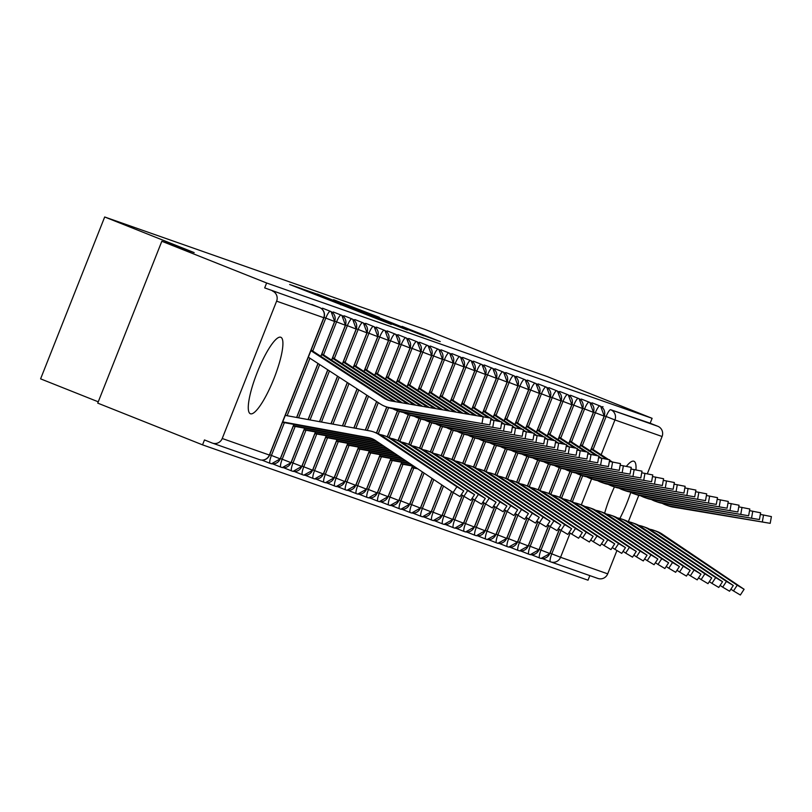 <?xml version="1.0" encoding="UTF-8"?>
<svg xmlns="http://www.w3.org/2000/svg" width="812" height="812" viewBox="0 0 812 812"><rect width="100%" height="100%" fill="white"/><g stroke="black" fill="none" stroke-linecap="round" stroke-linejoin="round"><path stroke-width="1.22" d="M301.282 288.524L289.651 284.505L391.282 324.394L301.282 288.524M604.646 513.154A41.148 8.902 -68.3 0 1 614.43 486.916M626.438 466.291A41.148 8.902 -68.3 0 1 633.867 461.226A41.148 8.902 -68.3 0 1 633.949 461.257A41.148 8.902 -68.3 0 1 635.948 469.843M250.441 413.765A41.148 8.902 -68.3 0 1 250.37 413.744A41.148 8.902 -68.3 0 1 257.252 372.383A41.148 8.902 -68.3 0 1 280.739 337.244A41.148 8.902 -68.3 0 1 280.82 337.274A41.148 8.902 -68.3 0 1 273.938 378.636A41.148 8.902 -68.3 0 1 250.441 413.765M379.295 317.319L333.58 299.719L421.885 334.909L440.246 341.578L402.082 326.394L424.625 335.772L408.923 329.682L343.212 303.414L379.295 317.319M222.224 438.5L269.371 455.055L323.755 317.715L276.608 301.161L222.224 438.5A7.917 7.724 -70.7 0 1 212.135 443.007L204.482 439.952L202.543 444.854L97.734 403.128L161.832 241.265L266.63 282.992L264.682 287.895L319.492 307.494L264.682 287.895M161.832 241.265L194.18 252.613L104.687 216.987L425.468 329.611L514.96 365.238L547.308 376.595L652.107 418.322L266.63 282.992M319.025 294.817L304.419 289.691L407.33 330.017L318.893 295.152M317.238 293.974L423.783 335.803L317.238 293.974M104.687 216.987L40.6 378.859L98.262 401.818M276.608 301.161A7.917 7.724 -70.7 0 0 272.345 290.94M652.107 418.322L650.158 423.235L657.822 426.28A7.917 7.724 109.3 0 1 662.084 436.501L647.337 473.741M638.79 495.34L628.346 521.71M616.897 550.617L607.701 573.84A7.917 7.724 109.3 0 1 597.612 578.337M589.827 575.617L588.02 580.194L202.543 444.854M630.762 492.437A41.148 8.902 -68.3 0 1 619.881 518.452M650.158 423.235L610.675 409.725L657.822 426.28M601.986 407.198A7.917 1.715 -68.3 0 1 603.011 406.68M311.828 304.449A7.917 1.715 -68.3 0 1 311.849 304.449A7.917 1.715 -68.3 0 1 311.859 304.459L319.502 307.504A7.917 1.715 -68.3 0 0 319.492 307.494A7.917 7.724 -70.7 0 1 323.755 317.715L323.765 317.685M550.434 561.772L542.812 558.737A7.917 1.715 -68.3 0 1 542.792 558.737A7.917 1.715 -68.3 0 1 542.578 558.544M591.207 403.412A7.917 1.715 -68.3 0 1 592.232 402.894L599.885 405.939A7.917 7.724 109.3 0 1 604.158 416.16L590.375 450.964M559.356 529.292L549.775 553.5A7.917 7.724 109.3 0 1 539.686 558.006L532.033 554.951A7.917 1.715 -68.3 0 1 532.012 554.951A7.917 1.715 -68.3 0 1 531.799 554.758M580.428 399.626A7.917 1.715 -68.3 0 1 581.453 399.108L589.106 402.153A7.917 7.724 109.3 0 1 593.369 412.374L579.595 447.179M528.48 545.603L530.195 546.293A7.917 1.715 111.7 0 0 528.886 554.21L521.243 551.165A7.917 1.715 -68.3 0 1 521.233 551.165A7.917 1.715 -68.3 0 1 521.02 550.972M569.638 395.84A7.917 1.715 -68.3 0 1 570.663 395.322L578.327 398.367A7.917 7.724 109.3 0 1 582.59 408.588L568.806 443.393M537.798 521.72L528.206 545.928A7.917 7.724 109.3 0 1 518.117 550.434L510.464 547.379A7.917 1.715 -68.3 0 1 510.454 547.379A7.917 1.715 -68.3 0 1 510.24 547.187M558.859 392.054A7.917 1.715 -68.3 0 1 559.884 391.536L567.537 394.581A7.917 7.724 109.3 0 1 571.81 404.802L558.027 439.607M507.307 546.628L499.684 543.593A7.917 1.715 -68.3 0 1 499.664 543.593A7.917 1.715 -68.3 0 1 499.451 543.401M548.08 388.268A7.917 1.715 -68.3 0 1 549.105 387.75L556.758 390.795A7.917 7.724 109.3 0 1 561.021 401.016L547.247 435.821M516.229 514.148L506.647 538.356A7.917 7.724 109.3 0 1 496.558 542.863L488.895 539.807A7.917 1.715 -68.3 0 1 488.885 539.807A7.917 1.715 -68.3 0 1 488.672 539.615M537.29 384.482A7.917 1.715 -68.3 0 1 538.315 383.964L545.979 387.009A7.917 7.724 109.3 0 1 550.242 397.23L536.458 432.035M485.749 539.067L478.116 536.021A7.917 1.715 -68.3 0 1 478.106 536.021A7.917 1.715 -68.3 0 1 477.892 535.829M526.511 380.696A7.917 1.715 -68.3 0 1 527.536 380.178L535.199 383.223A7.917 7.724 109.3 0 1 539.462 393.444L525.679 428.249M474.573 526.683L476.289 527.364A7.917 1.715 111.7 0 0 474.979 535.281L467.336 532.236A7.917 1.715 -68.3 0 1 467.316 532.236A7.917 1.715 -68.3 0 1 467.103 532.043M515.732 376.91A7.917 1.715 -68.3 0 1 516.757 376.392L524.41 379.437A7.917 7.724 109.3 0 1 528.673 389.658L514.899 424.463M464.18 531.495L456.547 528.45A7.917 1.715 -68.3 0 1 456.537 528.45A7.917 1.715 -68.3 0 1 456.324 528.257M504.942 373.124A7.917 1.715 -68.3 0 1 505.977 372.606L513.631 375.662A7.917 7.724 109.3 0 1 517.894 385.873L504.11 420.677M473.102 499.004L463.52 523.212A7.917 7.724 109.3 0 1 453.421 527.719L445.768 524.664A7.917 1.715 -68.3 0 1 445.758 524.664A7.917 1.715 -68.3 0 1 445.544 524.471M494.163 369.338A7.917 1.715 -68.3 0 1 495.188 368.821L502.851 371.876A7.917 7.724 109.3 0 1 507.114 382.087L493.331 416.891M442.611 523.923L434.988 520.878A7.917 1.715 -68.3 0 1 434.968 520.878A7.917 1.715 -68.3 0 1 434.755 520.685M483.384 365.552A7.917 1.715 -68.3 0 1 484.409 365.035L492.062 368.09A7.917 7.724 109.3 0 1 496.325 378.301L482.551 413.105M431.436 511.54L433.151 512.22A7.917 1.715 111.7 0 0 431.842 520.137L424.199 517.092A7.917 1.715 -68.3 0 1 424.189 517.092A7.917 1.715 -68.3 0 1 423.976 516.899M472.604 361.766A7.917 1.715 -68.3 0 1 473.629 361.249L481.283 364.304A7.917 7.724 109.3 0 1 485.546 374.515L471.762 409.319M420.657 507.754L422.372 508.434A7.917 1.715 111.7 0 0 421.063 516.351L413.42 513.306A7.917 1.715 -68.3 0 1 413.409 513.306A7.917 1.715 -68.3 0 1 413.196 513.113M461.815 357.98A7.917 1.715 -68.3 0 1 462.84 357.463L470.503 360.518A7.917 7.724 109.3 0 1 474.766 370.729L460.983 405.533M409.877 503.968L411.593 504.648A7.917 1.715 111.7 0 0 410.283 512.565L402.64 509.52A7.917 1.715 -68.3 0 1 402.62 509.52A7.917 1.715 -68.3 0 1 402.407 509.327M451.036 354.194A7.917 1.715 -68.3 0 1 452.061 353.677L459.714 356.732A7.917 7.724 109.3 0 1 463.977 366.943L450.203 401.747M422.413 471.934L409.603 504.293A7.917 7.724 109.3 0 1 399.514 508.789L391.851 505.744A7.917 1.715 -68.3 0 1 391.841 505.734A7.917 1.715 -68.3 0 1 391.628 505.541M440.256 350.408A7.917 1.715 -68.3 0 1 441.281 349.891L448.934 352.946A7.917 7.724 109.3 0 1 453.197 363.157L439.414 397.961M388.309 496.396L390.024 497.076A7.917 1.715 111.7 0 0 388.715 504.993L381.072 501.958A7.917 1.715 -68.3 0 1 381.061 501.948A7.917 1.715 -68.3 0 1 380.848 501.755M429.467 346.622A7.917 1.715 -68.3 0 1 430.492 346.105L438.155 349.16A7.917 7.724 109.3 0 1 442.418 359.371L428.634 394.175M401.686 462.241L388.034 496.721A7.917 7.724 109.3 0 1 377.945 501.217L370.292 498.172A7.917 1.715 -68.3 0 1 370.272 498.162A7.917 1.715 -68.3 0 1 370.059 497.969M418.687 342.837A7.917 1.715 -68.3 0 1 419.713 342.319L427.366 345.374A7.917 7.724 109.3 0 1 431.629 355.585L417.855 390.389M366.75 488.824L368.455 489.504A7.917 1.715 111.7 0 0 367.146 497.421L359.503 494.386A7.917 1.715 -68.3 0 1 359.493 494.376A7.917 1.715 -68.3 0 1 359.28 494.183M407.908 339.051A7.917 1.715 -68.3 0 1 408.933 338.533L416.586 341.588A7.917 7.724 109.3 0 1 420.849 351.799L407.066 386.603M380.117 454.669L366.476 489.149A7.917 7.724 109.3 0 1 356.377 493.645L348.724 490.6A7.917 1.715 -68.3 0 1 348.713 490.59A7.917 1.715 -68.3 0 1 348.5 490.397M397.119 335.265A7.917 1.715 -68.3 0 1 398.144 334.747L405.807 337.802A7.917 7.724 109.3 0 1 410.07 348.013L396.286 382.817M345.567 489.849L337.944 486.814A7.917 1.715 -68.3 0 1 337.924 486.804A7.917 1.715 -68.3 0 1 337.711 486.611M386.339 331.479A7.917 1.715 -68.3 0 1 387.365 330.961L395.018 334.016A7.917 7.724 109.3 0 1 399.291 344.227L385.507 379.031M358.559 447.097L344.907 481.577A7.917 7.724 109.3 0 1 334.818 486.073L327.155 483.028A7.917 1.715 -68.3 0 1 327.145 483.018A7.917 1.715 -68.3 0 1 326.931 482.825M375.56 327.693A7.917 1.715 -68.3 0 1 376.585 327.175L384.238 330.23A7.917 7.724 109.3 0 1 388.501 340.441L374.728 375.245M324.008 482.277L316.375 479.242A7.917 1.715 -68.3 0 1 316.365 479.232A7.917 1.715 -68.3 0 1 316.152 479.039M364.771 323.907A7.917 1.715 -68.3 0 1 365.796 323.389L373.459 326.444A7.917 7.724 109.3 0 1 377.722 336.655L363.938 371.46M313.219 478.491L305.596 475.456A7.917 1.715 -68.3 0 1 305.576 475.446A7.917 1.715 -68.3 0 1 305.363 475.253M353.991 320.121A7.917 1.715 -68.3 0 1 355.017 319.613L362.67 322.658A7.917 7.724 109.3 0 1 366.943 332.869L353.159 367.674M302.44 474.705L294.817 471.67A7.917 1.715 -68.3 0 1 294.797 471.66A7.917 1.715 -68.3 0 1 294.583 471.467M343.212 316.345A7.917 1.715 -68.3 0 1 344.237 315.827L351.89 318.872A7.917 7.724 109.3 0 1 356.153 329.083L342.38 363.888M291.264 462.322L292.98 463.002A7.917 1.715 111.7 0 0 291.67 470.93L284.027 467.885A7.917 1.715 -68.3 0 1 284.017 467.874A7.917 1.715 -68.3 0 1 283.804 467.682M332.423 312.559A7.917 1.715 -68.3 0 1 333.448 312.041L341.111 315.086A7.917 7.724 109.3 0 1 345.374 325.297L331.59 360.112M280.871 467.133L273.248 464.099A7.917 1.715 -68.3 0 1 273.228 464.088A7.917 1.715 -68.3 0 1 273.015 463.906M321.643 308.773A7.917 1.715 -68.3 0 1 322.668 308.255L330.322 311.3A7.917 7.724 109.3 0 1 334.595 321.511L320.811 356.326M269.696 454.75L271.421 455.43A7.917 1.715 111.7 0 0 270.112 463.358L262.469 460.313A7.917 1.715 -68.3 0 1 262.449 460.302A7.917 1.715 -68.3 0 1 262.235 460.11M293.863 424.382L280.211 458.861A7.917 7.724 109.3 0 1 270.122 463.358A7.917 1.715 111.7 0 1 270.112 463.358L262.449 460.302M317.989 363.461L296.603 417.469M304.642 428.168L290.99 462.647A7.917 7.724 109.3 0 1 280.901 467.144A7.917 1.715 111.7 0 0 280.901 467.144L273.228 464.088M327.754 369.805L308.052 419.571M315.432 431.954L301.78 466.433A7.917 7.724 109.3 0 1 291.691 470.93A7.917 1.715 111.7 0 1 291.67 470.93L284.017 467.874M337.518 376.149L319.502 421.672M326.211 435.739L312.559 470.219A7.917 7.724 109.3 0 1 302.47 474.715A7.917 1.715 111.7 0 0 302.47 474.715L294.797 471.66M347.292 382.503L330.951 423.773M336.99 439.525L323.338 474.005A7.917 7.724 109.3 0 1 313.249 478.501A7.917 1.715 111.7 0 0 313.249 478.501L305.576 475.446M357.057 388.846L342.4 425.874M347.769 443.311L334.128 477.791A7.917 7.724 109.3 0 1 324.039 482.287A7.917 1.715 111.7 0 0 324.039 482.287L316.365 479.232M366.831 395.19L353.849 427.975M376.595 401.544L365.298 430.076M369.338 450.883L355.686 485.363A7.917 7.724 109.3 0 1 345.597 489.859A7.917 1.715 111.7 0 0 345.597 489.859L337.924 486.804M386.725 406.974L376.443 432.928M397.504 410.76L387.233 436.714M390.907 458.455L377.255 492.935A7.917 7.724 109.3 0 1 367.166 497.431A7.917 1.715 111.7 0 1 367.146 497.421L359.493 494.376M408.294 414.546L398.012 440.5M419.073 418.332L408.791 444.286M412.466 466.027L398.824 500.507A7.917 7.724 109.3 0 1 388.725 505.003A7.917 1.715 111.7 0 1 388.715 504.993L381.061 501.948M429.852 422.118L419.581 448.072M440.642 425.904L430.36 451.858M432.116 478.43L420.383 508.079A7.917 7.724 109.3 0 1 410.293 512.575A7.917 1.715 111.7 0 1 410.283 512.565L402.62 509.52M451.421 429.69L441.139 455.644M441.829 484.937L431.172 511.864A7.917 7.724 109.3 0 1 421.073 516.361A7.917 1.715 111.7 0 1 421.063 516.351L413.409 513.306M462.201 433.476L451.929 459.43M451.533 491.433L441.951 515.64A7.917 7.724 109.3 0 1 431.862 520.147A7.917 1.715 111.7 0 1 431.842 520.137L424.189 517.092M472.99 437.262L462.708 463.216M462.322 495.218L452.731 519.426A7.917 7.724 109.3 0 1 442.642 523.933A7.917 1.715 111.7 0 0 442.642 523.933L434.968 520.878M483.769 441.048L473.487 467.001M494.549 444.834L484.277 470.787M483.881 502.79L474.299 526.998A7.917 7.724 109.3 0 1 464.21 531.505A7.917 1.715 111.7 0 0 464.21 531.505L456.537 528.45M505.338 448.61L495.056 474.573M494.67 506.576L485.079 530.784A7.917 7.724 109.3 0 1 474.99 535.291A7.917 1.715 111.7 0 1 474.979 535.281L467.316 532.236M516.117 452.396L505.835 478.359M505.45 510.362L495.868 534.57A7.917 7.724 109.3 0 1 485.769 539.077A7.917 1.715 111.7 0 0 485.769 539.077L478.106 536.021M526.897 456.182L516.625 482.145M537.686 459.968L527.404 485.931M527.018 517.934L517.427 542.142A7.917 7.724 109.3 0 1 507.338 546.649A7.917 1.715 111.7 0 0 507.338 546.649L499.664 543.593M548.465 463.753L538.183 489.717M559.245 467.539L548.973 493.503M548.577 525.506L538.995 549.714A7.917 7.724 109.3 0 1 528.906 554.22A7.917 1.715 111.7 0 1 528.886 554.21L521.233 551.165M570.034 471.325L559.752 497.289M580.813 475.111L570.531 501.075M308.519 291.224L391.222 324.049L308.519 291.224M342.694 303.82L366.06 313.168L342.694 303.82M463.743 490.854L459.998 496.589L453.137 492.508L456.882 486.774L463.743 490.854L381.843 435.668A26.38 25.751 -70.7 0 0 376.169 432.837L373.479 431.882A26.38 25.751 -70.7 0 0 369.683 430.878L285.286 415.389M282.546 422.311L371.094 438.561A19.518 19.062 109.3 0 1 372.535 438.886M282.708 421.885L368.394 437.607A19.518 19.062 109.3 0 1 375.398 440.459L453.137 492.508M456.882 486.774L379.143 434.724A26.38 25.751 -70.7 0 0 373.479 431.882M310.905 350.682L384.005 398.184A19.518 19.062 -70.7 0 0 391.049 400.935L491.057 418.16L489.859 424.909L389.851 407.685A26.38 25.751 109.3 0 1 385.71 406.619A26.38 25.751 109.3 0 1 380.341 403.97L308.327 357.189M396.5 410.405L399.189 411.349A26.38 25.751 109.3 0 0 403.331 412.415L500.639 428.695L400.631 411.471A26.38 25.751 109.3 0 1 396.5 410.405A26.38 25.751 109.3 0 1 392.572 408.639L489.859 424.909M311.158 350.043L386.705 399.139A19.518 19.062 -70.7 0 0 389.354 400.57M389.851 407.685L392.541 408.629A26.38 25.751 109.3 0 1 388.41 407.563L385.71 406.619M474.533 494.64L470.787 500.375L463.916 496.294L467.661 490.56L474.533 494.64L392.622 439.454A26.38 25.751 -70.7 0 0 386.959 436.623L384.259 435.668A26.38 25.751 -70.7 0 0 380.463 434.664L380.087 434.593M293.325 426.097L376.839 441.423M293.497 425.671L375.905 440.794M461.328 494.559L463.916 496.294M467.661 490.56L389.922 438.51A26.38 25.751 -70.7 0 0 384.259 435.668M485.312 498.426L481.567 504.161L474.695 500.08L478.441 494.346L485.312 498.426L403.402 443.24A26.38 25.751 -70.7 0 0 397.738 440.408L395.038 439.454A26.38 25.751 -70.7 0 0 391.252 438.45L390.866 438.378M304.114 429.883L380.554 443.91M304.277 429.457L379.63 443.291M472.107 498.345L474.695 500.08M478.441 494.346L400.712 442.296A26.38 25.751 -70.7 0 0 395.038 439.454M496.091 502.212L492.346 507.947L485.485 503.866L489.23 498.132L496.091 502.212L414.191 447.026A26.38 25.751 -70.7 0 0 408.517 444.194L405.827 443.24A26.38 25.751 -70.7 0 0 402.031 442.235L401.646 442.164M314.894 433.669L384.269 446.397M315.066 433.243L383.345 445.778M482.896 502.131L485.485 503.866M489.23 498.132L411.491 446.082A26.38 25.751 -70.7 0 0 405.827 443.24M506.881 505.998L503.135 511.733L496.264 507.652L500.009 501.917L506.881 505.998L424.97 450.812A26.38 25.751 -70.7 0 0 419.307 447.97L416.607 447.026A26.38 25.751 -70.7 0 0 412.811 446.021L412.435 445.95M325.673 437.455L387.994 448.884M325.845 437.029L387.06 448.265M493.676 505.917L496.264 507.652M500.009 501.917L422.27 449.868A26.38 25.751 -70.7 0 0 416.607 447.026M490.763 419.774L501.836 421.946L500.639 428.695M321.684 354.479L393.942 401.422M321.938 353.839L395.617 401.707M501.552 423.559L512.616 425.732L511.418 432.481L411.41 415.257A26.38 25.751 109.3 0 1 407.279 414.191A26.38 25.751 109.3 0 1 403.361 412.425M418.058 417.977L420.758 418.921A26.38 25.751 109.3 0 0 424.889 419.987L522.207 436.267L422.199 419.043A26.38 25.751 109.3 0 1 418.058 417.977A26.38 25.751 109.3 0 1 414.14 416.211L511.418 432.481M332.473 358.265L400.651 402.559M332.727 357.625L402.326 402.843M411.41 415.257L414.11 416.201A26.38 25.751 109.3 0 1 409.969 415.135L407.279 414.191M512.331 427.345L523.405 429.518L522.207 436.267M343.253 362.05L407.35 403.696M343.506 361.411L409.025 403.98M523.111 431.131L534.184 433.303L532.987 440.053L432.979 422.829A26.38 25.751 109.3 0 1 428.848 421.763A26.38 25.751 109.3 0 1 424.92 419.997M439.627 425.549L442.317 426.493A26.38 25.751 109.3 0 0 446.458 427.559L543.766 443.839L443.758 426.615A26.38 25.751 109.3 0 1 439.627 425.549A26.38 25.751 109.3 0 1 435.699 423.783L532.987 440.053M354.032 365.836L414.049 404.833M354.286 365.187L415.724 405.117M432.979 422.829L435.679 423.773A26.38 25.751 109.3 0 1 431.537 422.707L428.848 421.763M517.66 509.784L513.915 515.518L507.043 511.438L510.789 505.703L517.66 509.784L435.75 454.598A26.38 25.751 -70.7 0 0 430.086 451.756L427.386 450.812A26.38 25.751 -70.7 0 0 423.6 449.807L423.214 449.736M336.462 441.241L391.709 451.381M336.625 440.814L390.775 450.751M504.455 509.703L507.043 511.438M510.789 505.703L433.06 453.654A26.38 25.751 -70.7 0 0 427.386 450.812M533.9 434.917L544.964 437.089L543.766 443.839M364.821 369.622L420.758 405.959M365.065 368.973L422.433 406.244M528.439 513.57L524.694 519.294L517.833 515.224L521.578 509.489L528.439 513.57L446.539 458.384A26.38 25.751 -70.7 0 0 440.865 455.542L438.175 454.598A26.38 25.751 -70.7 0 0 434.379 453.593L433.994 453.522M347.242 445.027L395.424 453.867M347.414 444.6L394.5 453.238M515.244 513.488L517.833 515.224M521.578 509.489L443.839 457.44A26.38 25.751 -70.7 0 0 438.175 454.598M539.229 517.356L535.484 523.08L528.612 519.01L532.357 513.275L539.229 517.356L457.318 462.17A26.38 25.751 -70.7 0 0 451.645 459.328L448.955 458.384A26.38 25.751 -70.7 0 0 445.159 457.379L444.783 457.308M358.021 448.813L399.139 456.354M358.193 448.386L398.215 455.735M526.024 517.274L528.612 519.01M532.357 513.275L454.618 461.226A26.38 25.751 -70.7 0 0 448.955 458.384M550.008 521.142L546.263 526.866L539.391 522.786L543.137 517.061L550.008 521.142L468.098 465.956A26.38 25.751 -70.7 0 0 462.434 463.114L459.734 462.17A26.38 25.751 -70.7 0 0 455.948 461.165L455.562 461.094M368.81 452.599L402.864 458.841M368.973 452.172L401.93 458.222M536.803 521.06L539.391 522.786M543.137 517.061L465.408 465.012A26.38 25.751 -70.7 0 0 459.734 462.17M560.787 524.917L557.042 530.652L550.181 526.572L553.926 520.847L560.787 524.917L478.887 469.742A26.38 25.751 -70.7 0 0 473.213 466.9L470.524 465.956A26.38 25.751 -70.7 0 0 466.727 464.951L466.342 464.88M379.59 456.385L406.579 461.338M379.752 455.958L405.645 460.708M547.592 524.846L550.181 526.572M553.926 520.847L476.187 468.788A26.38 25.751 -70.7 0 0 470.524 465.956M544.679 438.703L555.753 440.875L554.555 447.625L454.547 430.401A26.38 25.751 109.3 0 1 450.406 429.335A26.38 25.751 109.3 0 1 446.488 427.569M450.406 429.335L453.106 430.279A26.38 25.751 109.3 0 0 457.237 431.345L554.555 447.625M375.601 373.408L427.457 407.096M375.854 372.759L429.132 407.38M555.459 442.489L566.532 444.661L565.335 451.411L465.327 434.187A26.38 25.751 109.3 0 1 461.196 433.121A26.38 25.751 109.3 0 1 457.268 431.355M461.196 433.121L463.885 434.065A26.38 25.751 109.3 0 0 468.027 435.13L565.335 451.411M386.38 377.184L434.156 408.233M386.634 376.545L435.831 408.517M566.248 446.275L577.312 448.447L576.114 455.197L476.106 437.972A26.38 25.751 109.3 0 1 471.975 436.907A26.38 25.751 109.3 0 1 468.047 435.13M482.754 440.693L485.454 441.637A26.38 25.751 109.3 0 0 489.585 442.702L586.903 458.983L486.895 441.758A26.38 25.751 109.3 0 1 482.754 440.693A26.38 25.751 109.3 0 1 478.836 438.916L576.114 455.197M397.159 380.97L440.855 409.37M397.413 380.331L442.54 409.654M476.106 437.972L478.806 438.916A26.38 25.751 109.3 0 1 474.665 437.851L471.975 436.907M577.027 450.061L588.101 452.233L586.903 458.983M407.949 384.756L447.564 410.496M408.203 384.117L449.239 410.781M571.577 528.703L567.832 534.438L560.96 530.358L564.705 524.633L571.577 528.703L489.666 473.528A26.38 25.751 -70.7 0 0 483.993 470.686L481.303 469.742A26.38 25.751 -70.7 0 0 477.507 468.737L477.131 468.666M390.369 460.171L410.293 463.825M390.542 459.744L409.37 463.195M558.372 528.632L560.96 530.358M564.705 524.633L486.967 472.574A26.38 25.751 -70.7 0 0 481.303 469.742M582.356 532.489L578.611 538.224L571.739 534.144L575.485 528.409L582.356 532.489L500.446 477.314A26.38 25.751 -70.7 0 0 494.782 474.472L492.082 473.528A26.38 25.751 -70.7 0 0 488.296 472.523L487.91 472.452M401.158 463.957L414.008 466.311M401.321 463.53L413.085 465.692M569.151 532.418L571.739 534.144M575.485 528.409L497.756 476.36A26.38 25.751 -70.7 0 0 492.082 473.528M593.136 536.275L589.39 542.01L582.529 537.93L586.274 532.195L593.136 536.275L511.225 481.1A26.38 25.751 -70.7 0 0 505.561 478.258L502.872 477.314A26.38 25.751 -70.7 0 0 499.075 476.309L498.69 476.238M411.938 467.732L417.733 468.798M412.1 467.316L416.8 468.179M579.93 536.204L582.529 537.93M586.274 532.195L508.535 480.146A26.38 25.751 -70.7 0 0 502.872 477.314M603.925 540.061L600.18 545.796L593.308 541.716L597.053 535.981L603.925 540.061L522.014 484.886A26.38 25.751 -70.7 0 0 516.341 482.044L513.651 481.1A26.38 25.751 -70.7 0 0 509.855 480.095L509.479 480.024M590.72 539.99L593.308 541.716M597.053 535.981L519.315 483.932A26.38 25.751 -70.7 0 0 513.651 481.1M614.704 543.847L610.959 549.582L604.087 545.502L607.833 539.767L614.704 543.847L532.794 488.672A26.38 25.751 -70.7 0 0 527.13 485.83L524.43 484.886A26.38 25.751 -70.7 0 0 520.634 483.881L520.259 483.81M601.499 543.776L604.087 545.502M607.833 539.767L530.104 487.718A26.38 25.751 -70.7 0 0 524.43 484.886M587.807 453.847L598.88 456.019L597.683 462.769L497.675 445.544A26.38 25.751 109.3 0 1 493.534 444.468A26.38 25.751 109.3 0 1 489.616 442.702M504.323 448.254L507.013 449.209A26.38 25.751 109.3 0 0 511.154 450.274L608.462 466.555L508.454 449.33A26.38 25.751 109.3 0 1 504.323 448.254A26.38 25.751 109.3 0 1 500.395 446.488L597.683 462.769M418.728 388.542L454.263 411.633M418.982 387.903L455.938 411.917M497.675 445.544L500.375 446.488A26.38 25.751 109.3 0 1 496.233 445.423L493.534 444.468M598.596 457.633L609.66 459.805L608.462 466.555M429.507 392.328L460.962 412.77M429.761 391.688L462.637 413.054M609.376 461.419L620.449 463.591L619.251 470.341L519.244 453.116A26.38 25.751 109.3 0 1 515.102 452.04A26.38 25.751 109.3 0 1 511.184 450.274M515.102 452.04L517.802 452.994A26.38 25.751 109.3 0 0 521.933 454.06L619.251 470.341M440.297 396.114L467.671 413.907M440.551 395.474L469.346 414.191M620.155 465.205L631.228 467.377L630.031 474.127L530.023 456.902A26.38 25.751 109.3 0 1 525.882 455.826A26.38 25.751 109.3 0 1 521.964 454.06M536.671 459.612L539.361 460.566A26.38 25.751 109.3 0 0 543.502 461.632L640.81 477.913L540.802 460.688A26.38 25.751 109.3 0 1 536.671 459.612A26.38 25.751 109.3 0 1 532.743 457.846L630.031 474.127M451.076 399.9L474.37 415.044M451.33 399.26L476.045 415.318M530.023 456.902L532.713 457.846A26.38 25.751 109.3 0 1 528.582 456.78L525.882 455.826M630.944 468.991L642.008 471.163L640.81 477.913M461.855 403.686L481.069 416.17M462.109 403.046L482.744 416.454M625.484 547.633L621.738 553.368L614.877 549.288L618.622 543.553L625.484 547.633L543.573 492.458A26.38 25.751 -70.7 0 0 537.909 489.616L535.209 488.672A26.38 25.751 -70.7 0 0 531.424 487.667L531.038 487.596M612.278 547.562L614.877 549.288M618.622 543.553L540.883 491.504A26.38 25.751 -70.7 0 0 535.209 488.672M641.724 472.777L652.787 474.949L651.6 481.699L551.592 464.474A26.38 25.751 109.3 0 1 547.45 463.398A26.38 25.751 109.3 0 1 543.532 461.632M558.23 467.184L560.93 468.138A26.38 25.751 109.3 0 0 565.061 469.204L662.379 485.485L562.371 468.26A26.38 25.751 109.3 0 1 558.23 467.184A26.38 25.751 109.3 0 1 554.312 465.418L651.6 481.699M472.645 407.472L487.91 417.398M490.854 419.307L491.859 419.956M472.899 406.832L489.748 417.784M490.976 418.586L493.534 420.24M551.592 464.474L554.281 465.418A26.38 25.751 109.3 0 1 550.15 464.352L547.45 463.398M636.273 551.419L632.528 557.154L625.656 553.073L629.401 547.339L636.273 551.419L554.363 496.244A26.38 25.751 -70.7 0 0 548.689 493.402L545.999 492.458A26.38 25.751 -70.7 0 0 542.203 491.453L541.827 491.382M623.068 551.338L625.656 553.073M629.401 547.339L551.663 495.29A26.38 25.751 -70.7 0 0 545.999 492.458M652.503 476.563L663.577 478.735L662.379 485.485M483.424 411.258L498.69 421.184M501.633 423.093L502.638 423.742M483.678 410.618L500.527 421.57M501.765 422.372L504.313 424.026M647.052 555.205L643.307 560.94L636.435 556.859L640.181 551.125L647.052 555.205L565.142 500.03A26.38 25.751 -70.7 0 0 559.478 497.188L556.778 496.244A26.38 25.751 -70.7 0 0 552.982 495.239L552.607 495.168M633.847 555.124L636.435 556.859M640.181 551.125L562.442 499.075A26.38 25.751 -70.7 0 0 556.778 496.244M663.292 480.349L674.356 482.521L673.158 489.26L573.15 472.036A26.38 25.751 109.3 0 1 569.019 470.97A26.38 25.751 109.3 0 1 565.091 469.204M579.798 474.756L582.498 475.71A26.38 25.751 109.3 0 0 586.629 476.776L683.948 493.046L583.929 475.822A26.38 25.751 109.3 0 1 579.798 474.756A26.38 25.751 109.3 0 1 575.881 472.99L673.158 489.26M494.203 415.044L509.479 424.97M512.413 426.879L513.417 427.528M494.457 414.404L511.306 425.356M512.545 426.158L515.092 427.812M573.15 472.036L575.85 472.99A26.38 25.751 109.3 0 1 571.709 471.924L569.019 470.97M657.832 558.991L654.086 564.726L647.215 560.645L650.96 554.911L657.832 558.991L575.921 503.805A26.38 25.751 -70.7 0 0 570.257 500.974L567.558 500.03A26.38 25.751 -70.7 0 0 563.772 499.025L563.386 498.954M644.626 558.91L647.215 560.645M650.96 554.911L573.231 502.861A26.38 25.751 -70.7 0 0 567.558 500.03M674.072 484.135L685.135 486.307L683.948 493.046M504.993 418.83L520.259 428.756M523.202 430.664L524.207 431.314M505.247 418.19L522.096 429.142M523.324 429.944L525.882 431.598M668.621 562.777L664.876 568.512L658.004 564.431L661.75 558.697L668.621 562.777L586.711 507.591A26.38 25.751 -70.7 0 0 581.037 504.759L578.347 503.816A26.38 25.751 -70.7 0 0 574.551 502.811L574.175 502.74M655.416 562.696L658.004 564.431M661.75 558.697L584.011 506.647A26.38 25.751 -70.7 0 0 578.347 503.816M684.851 487.921L695.925 490.093L694.727 496.832L594.719 479.608A26.38 25.751 109.3 0 1 590.578 478.542A26.38 25.751 109.3 0 1 586.66 476.776M601.367 482.328L604.057 483.272A26.38 25.751 109.3 0 0 608.198 484.348L705.506 500.618L605.498 483.394A26.38 25.751 109.3 0 1 601.367 482.328A26.38 25.751 109.3 0 1 597.439 480.562L694.727 496.832M515.772 422.616L531.038 432.542M533.981 434.45L534.986 435.1M516.026 421.976L532.875 432.928M534.113 433.73L536.661 435.384M594.719 479.608L597.409 480.562A26.38 25.751 109.3 0 1 593.278 479.486L590.578 478.542M679.4 566.563L675.655 572.298L668.783 568.217L672.529 562.483L679.4 566.563L597.49 511.377A26.38 25.751 -70.7 0 0 591.826 508.545L589.126 507.601A26.38 25.751 -70.7 0 0 585.33 506.597L584.955 506.526M666.195 566.482L668.783 568.217M672.529 562.483L594.79 510.433A26.38 25.751 -70.7 0 0 589.126 507.601M695.64 491.707L706.704 493.869L705.506 500.618M526.552 426.401L541.827 436.328M544.761 438.236L545.765 438.886M526.805 425.762L543.654 436.714M544.893 437.516L547.44 439.17M690.18 570.349L686.434 576.084L679.563 572.003L683.308 566.268L690.18 570.349L608.269 515.163A26.38 25.751 -70.7 0 0 602.606 512.331L599.906 511.387A26.38 25.751 -70.7 0 0 596.12 510.383L595.734 510.312M676.975 570.268L679.563 572.003M683.308 566.268L605.579 514.219A26.38 25.751 -70.7 0 0 599.906 511.387M706.42 495.493L717.483 497.654L716.285 504.404L616.278 487.18A26.38 25.751 109.3 0 1 612.146 486.114A26.38 25.751 109.3 0 1 608.229 484.348M622.926 489.9L625.626 490.844A26.38 25.751 109.3 0 0 629.757 491.92L727.075 508.19L627.067 490.966A26.38 25.751 109.3 0 1 622.926 489.9A26.38 25.751 109.3 0 1 619.008 488.134L716.285 504.404M537.341 430.187L552.607 440.114M555.55 442.022L556.555 442.672M537.595 429.548L554.444 440.5M555.672 441.302L558.23 442.956M616.278 487.18L618.977 488.134A26.38 25.751 109.3 0 1 614.846 487.058L612.146 486.114M700.969 574.135L697.224 579.869L690.352 575.789L694.098 570.054L700.969 574.135L619.059 518.949A26.38 25.751 -70.7 0 0 613.385 516.117L610.695 515.173A26.38 25.751 -70.7 0 0 606.899 514.169L606.523 514.097M687.764 574.054L690.352 575.789M694.098 570.054L616.359 518.005A26.38 25.751 -70.7 0 0 610.695 515.173M717.199 499.278L728.273 501.44L727.075 508.19M548.12 433.973L563.386 443.9M566.329 445.808L567.334 446.458M548.374 433.334L565.223 444.286M566.461 445.088L569.009 446.742M711.748 577.921L708.003 583.655L701.132 579.575L704.877 573.84L711.748 577.921L629.838 522.735A26.38 25.751 -70.7 0 0 624.174 519.903L621.474 518.959A26.38 25.751 -70.7 0 0 617.678 517.954L617.303 517.883M698.543 577.839L701.132 579.575M704.877 573.84L627.138 521.791A26.38 25.751 -70.7 0 0 621.474 518.959M727.988 503.064L739.052 505.226L737.854 511.976L637.846 494.752A26.38 25.751 109.3 0 1 633.715 493.686A26.38 25.751 109.3 0 1 629.787 491.92M644.495 497.472L647.194 498.416A26.38 25.751 109.3 0 0 651.326 499.492L748.634 515.762L648.626 498.538A26.38 25.751 109.3 0 1 644.495 497.472A26.38 25.751 109.3 0 1 640.577 495.706L737.854 511.976M558.9 437.759L574.175 447.686M577.109 449.594L578.114 450.244M559.153 437.12L576.002 448.072M577.241 448.874L579.788 450.528M637.846 494.752L640.546 495.706A26.38 25.751 109.3 0 1 636.405 494.63L633.715 493.686M722.528 581.707L718.782 587.441L711.911 583.361L715.656 577.626L722.528 581.707L640.617 526.521A26.38 25.751 -70.7 0 0 634.954 523.689L632.254 522.745A26.38 25.751 -70.7 0 0 628.468 521.73L628.082 521.669M709.323 581.625L711.911 583.361M715.656 577.626L637.927 525.577A26.38 25.751 -70.7 0 0 632.254 522.745M738.768 506.84L749.831 509.012L748.634 515.762M569.689 441.545L584.955 451.472M587.898 453.38L588.903 454.03M569.943 440.906L586.792 451.858M588.02 452.66L590.578 454.314M733.307 585.493L729.562 591.227L722.7 587.147L726.446 581.412L733.307 585.493L651.407 530.307A26.38 25.751 -70.7 0 0 645.733 527.475L643.043 526.531A26.38 25.751 -70.7 0 0 639.247 525.516L638.871 525.455M720.112 585.411L722.7 587.147M726.446 581.412L648.707 529.363A26.38 25.751 -70.7 0 0 643.043 526.531M749.547 510.626L760.621 512.798L759.423 519.548L659.415 502.323A26.38 25.751 109.3 0 1 655.274 501.258A26.38 25.751 109.3 0 1 651.356 499.492M655.274 501.258L657.974 502.202A26.38 25.751 109.3 0 0 662.105 503.278L759.423 519.548M580.468 445.331L595.734 455.258M598.677 457.166L599.682 457.816M580.722 444.692L597.571 455.644M598.799 456.445L601.357 458.1M744.096 589.279L740.351 595.013L733.48 590.933L737.225 585.198L744.096 589.279L662.186 534.093A26.38 25.751 -70.7 0 0 656.522 531.261L653.822 530.317A26.38 25.751 -70.7 0 0 650.026 529.302L649.651 529.241M730.891 589.197L733.48 590.933M737.225 585.198L659.486 533.149A26.38 25.751 -70.7 0 0 653.822 530.317M760.326 514.412L771.4 516.584L770.202 523.334L670.194 506.109A26.38 25.751 109.3 0 1 666.063 505.044A26.38 25.751 109.3 0 1 662.135 503.278M666.063 505.044L668.753 505.988A26.38 25.751 109.3 0 0 672.894 507.053L770.202 523.334M591.248 449.117L606.523 459.044M609.457 460.952L610.462 461.602M591.501 448.478L608.35 459.43M609.589 460.231L612.136 461.886M340.746 304.855L340.938 304.348M259.282 459.551A7.917 7.724 -70.7 0 0 269.371 455.055L269.391 455.024M662.084 436.501L614.938 419.946L601.154 454.75M591.593 478.897L581.321 504.861M570.146 533.078L560.554 557.286L607.701 573.84M593.085 449.503L606.138 416.515A7.917 1.715 -68.3 0 1 610.675 409.725A7.917 7.724 109.3 0 1 614.938 419.946L604.422 415.835M550.049 553.175L560.554 557.286A7.917 7.724 109.3 0 1 550.465 561.792A7.917 1.715 111.7 0 1 550.455 561.782L542.792 558.737M293.995 424.412L280.343 458.902L271.421 455.43L284.393 422.646M287.133 415.734L309.91 358.214M312.732 351.078L325.795 318.091L324.069 317.401M330.322 311.3A7.917 1.715 -68.3 0 0 325.795 318.091L334.605 321.491M280.485 458.536L282.2 459.216L295.182 426.432M298.583 417.835L319.674 364.558M323.521 354.864L336.574 321.877L334.859 321.187M315.563 431.984L301.912 466.474L292.98 463.002L305.962 430.218M310.032 419.936L329.449 370.911M334.3 358.65L347.363 325.663L345.638 324.973M302.054 466.108L303.769 466.788L316.741 434.004M321.481 422.037L339.213 377.255M345.08 362.436L358.143 329.449L356.417 328.758M312.833 469.894L314.548 470.574L327.53 437.79M332.93 424.138L348.987 383.599M355.869 366.222L368.922 333.235L367.207 332.544M323.612 473.68L325.328 474.36L338.31 441.576M344.379 426.239L358.752 389.953M366.648 370.008L379.712 337.021L377.986 336.33M334.402 477.466L336.107 478.146L349.089 445.362M355.839 428.34L368.516 396.297M377.428 373.784L390.491 340.807L388.765 340.116M345.181 481.252L346.897 481.932L359.878 449.148M367.288 430.441L378.29 402.64M388.217 377.57L401.27 344.592L399.555 343.902M355.96 485.038L357.676 485.718L370.658 452.934M378.28 433.679L388.593 407.624M398.996 381.356L412.06 348.378L410.334 347.688M391.039 458.486L377.387 492.965L368.455 489.504L381.437 456.72M389.06 437.465L399.382 411.41M409.776 385.142L422.839 352.164L421.113 351.474M377.529 492.61L379.245 493.29L392.226 460.505M399.849 441.251L410.161 415.196M420.565 388.928L433.618 355.95L431.893 355.26M398.824 500.507L390.024 497.076L403.006 464.291M410.628 445.037L420.941 418.982M431.345 392.714L444.408 359.736L442.682 359.046M399.098 500.182L400.803 500.862L413.785 468.077M421.408 448.823L431.73 422.768M442.124 396.5L455.187 363.522L453.461 362.832M432.238 478.512L420.514 508.109L411.593 504.648L424.097 473.061M432.197 452.609L442.51 426.554M452.913 400.286L465.966 367.308L464.241 366.618M441.941 485.008L431.294 511.895L422.372 508.434L433.801 479.567M442.976 456.395L453.289 430.34M463.693 404.071L476.756 371.094L475.03 370.404M451.655 491.514L442.083 515.681L433.151 512.22L443.514 486.063M453.756 460.181L464.078 434.126M474.472 407.857L487.535 374.88L485.809 374.19M442.225 515.326L443.941 516.006L453.218 492.559M464.545 463.967L474.858 437.912M485.261 411.643L498.314 378.656L496.589 377.976M453.005 519.112L454.72 519.792L463.997 496.345M475.324 467.753L485.637 441.698M496.041 415.429L509.104 382.442L507.378 381.762M463.784 522.898L465.499 523.578L474.787 500.131M486.104 471.539L496.426 445.483M506.82 419.215L519.883 386.228L518.157 385.548M494.782 506.658L485.211 530.825L476.289 527.364L485.566 503.917M496.893 475.324L507.206 449.269M517.599 423.001L530.662 390.014L528.937 389.334M485.353 530.469L487.068 531.149L496.345 507.703M507.673 479.11L517.985 453.055M528.389 426.787L541.442 393.8L539.726 393.12M496.132 534.255L497.847 534.935L507.135 511.489M518.452 482.896L528.764 456.841M539.168 430.573L552.231 397.586L550.506 396.906M506.921 538.041L508.637 538.721L517.914 515.275M529.241 486.682L539.554 460.627M549.947 434.359L563.01 401.372L561.285 400.692M517.701 541.817L519.416 542.507L528.693 519.061M540.021 490.468L550.333 464.413M560.737 438.145L573.79 405.158L572.074 404.477M548.689 525.587L539.127 549.754L530.195 546.293L539.483 522.847M550.8 494.254L561.112 468.199M571.516 441.931L584.579 408.943L582.854 408.263M539.269 549.389L540.985 550.079L550.262 526.633M561.579 498.04L571.902 471.985M582.295 445.717L595.358 412.729L593.633 412.049M597.906 578.448L550.759 561.894A7.917 7.917 0 0 1 550.455 561.782A7.917 1.715 111.7 0 1 551.764 553.865L561.041 530.419M572.369 501.826L582.681 475.771M290.99 462.647L282.2 459.216A7.917 1.715 111.7 0 0 280.891 467.144A7.917 7.917 0 0 0 281.196 467.255M341.111 315.086A7.917 1.715 -68.3 0 0 336.574 321.877L345.384 325.277M271.543 463.764L280.221 458.841M351.89 318.872A7.917 1.715 -68.3 0 0 347.363 325.663L356.163 329.063M312.559 470.219L303.769 466.788A7.917 1.715 111.7 0 0 302.45 474.715A7.917 7.917 0 0 0 302.764 474.827M362.67 322.658A7.917 1.715 -68.3 0 0 358.143 329.449L366.943 332.849M293.102 471.336L301.79 466.403M337.122 439.556L323.47 474.035L314.548 470.574A7.917 1.715 111.7 0 0 313.239 478.501A7.917 7.917 0 0 0 313.544 478.613M373.459 326.444A7.917 1.715 -68.3 0 0 368.922 333.235L377.732 336.635M347.912 443.342L334.26 477.821L325.328 474.36A7.917 1.715 111.7 0 0 324.018 482.287A7.917 7.917 0 0 0 324.323 482.399M384.238 330.23A7.917 1.715 -68.3 0 0 379.712 337.021L388.512 340.421M314.67 478.907L323.349 473.975M344.907 481.577L336.107 478.146A7.917 1.715 111.7 0 0 334.798 486.073A7.917 1.715 111.7 0 0 334.818 486.073L327.145 483.018M395.018 334.016A7.917 1.715 -68.3 0 0 390.491 340.807L399.291 344.207M325.45 482.693L334.138 477.76M369.47 450.914L355.818 485.393L346.897 481.932A7.917 1.715 111.7 0 0 345.587 489.849A7.917 7.917 0 0 0 345.892 489.971M405.807 337.802A7.917 1.715 -68.3 0 0 401.27 344.592L410.08 347.993M366.476 489.149L357.676 485.718A7.917 1.715 111.7 0 0 356.366 493.635A7.917 1.715 111.7 0 0 356.377 493.645L348.713 490.59M416.586 341.588A7.917 1.715 -68.3 0 0 412.06 348.378L420.86 351.779M347.018 490.265L355.697 485.332M427.366 345.374A7.917 1.715 -68.3 0 0 422.839 352.164L431.639 355.565M401.818 462.272L388.166 496.751L379.245 493.29A7.917 1.715 111.7 0 0 377.935 501.207A7.917 1.715 111.7 0 0 377.945 501.217L370.272 498.162M438.155 349.16A7.917 1.715 -68.3 0 0 433.618 355.95L442.428 359.351M368.577 497.837L377.265 492.904M448.934 352.946A7.917 1.715 -68.3 0 0 444.408 359.736L453.208 363.137M379.366 501.623L388.045 496.69M422.524 472.016L409.735 504.323L400.803 500.862A7.917 1.715 111.7 0 0 399.494 508.779A7.917 1.715 111.7 0 0 399.514 508.789L391.841 505.734M459.714 356.732A7.917 1.715 -68.3 0 0 455.187 363.522L463.987 366.922M470.503 360.518A7.917 1.715 -68.3 0 0 465.966 367.308L474.776 370.708M400.925 509.195L409.613 504.262M481.283 364.304A7.917 1.715 -68.3 0 0 476.756 371.094L485.556 374.494M411.714 512.981L420.393 508.048M492.062 368.09A7.917 1.715 -68.3 0 0 487.535 374.88L496.335 378.28M422.494 516.767L431.182 511.834M452.731 519.426L443.941 516.006A7.917 1.715 111.7 0 0 442.631 523.923A7.917 7.917 0 0 0 442.936 524.044M502.851 371.876A7.917 1.715 -68.3 0 0 498.314 378.656L507.124 382.066M433.273 520.553L441.961 515.62M473.213 499.086L463.642 523.253L454.72 519.792A7.917 1.715 111.7 0 0 453.411 527.709A7.917 1.715 111.7 0 0 453.421 527.719L445.758 524.664M513.631 375.662A7.917 1.715 -68.3 0 0 509.104 382.442L517.904 385.852M474.299 526.998L465.499 523.578A7.917 1.715 111.7 0 0 464.19 531.495A7.917 7.917 0 0 0 464.494 531.606M524.41 379.437A7.917 1.715 -68.3 0 0 519.883 386.228L528.683 389.638M454.842 528.125L463.52 523.192M535.199 383.223A7.917 1.715 -68.3 0 0 530.662 390.014L539.472 393.424M495.868 534.57L487.068 531.149A7.917 1.715 111.7 0 0 485.759 539.067A7.917 7.917 0 0 0 486.063 539.178M545.979 387.009A7.917 1.715 -68.3 0 0 541.442 393.8L550.252 397.21M476.411 535.697L485.089 530.764M506.647 538.356L497.847 534.935A7.917 1.715 111.7 0 0 496.538 542.852A7.917 1.715 111.7 0 0 496.558 542.863L488.885 539.807M556.758 390.795A7.917 1.715 -68.3 0 0 552.231 397.586L561.031 400.996M527.13 518.015L517.559 542.183L508.637 538.721A7.917 1.715 111.7 0 0 507.327 546.638A7.917 7.917 0 0 0 507.632 546.75M567.537 394.581A7.917 1.715 -68.3 0 0 563.01 401.372L571.821 404.782M528.206 545.928L519.416 542.507A7.917 1.715 111.7 0 0 518.107 550.424A7.917 1.715 111.7 0 0 518.117 550.434L510.454 547.379M578.327 398.367A7.917 1.715 -68.3 0 0 573.79 405.158L582.6 408.568M508.759 547.055L517.437 542.122M589.106 402.153A7.917 1.715 -68.3 0 0 584.579 408.943L593.379 412.344M549.775 553.5L540.985 550.079A7.917 1.715 111.7 0 0 539.675 557.996A7.917 1.715 111.7 0 0 539.686 558.006L532.012 554.951M599.885 405.939A7.917 1.715 -68.3 0 0 595.358 412.729L604.169 416.13M530.317 554.626L539.006 549.694M368.394 437.607L371.094 438.561M379.143 434.724L381.843 435.668M482.013 423.285L483.211 416.536M386.705 399.139L384.005 398.184M389.922 438.51L392.622 439.454M400.712 442.296L403.402 443.24M411.491 446.082L414.191 447.026M422.27 449.868L424.97 450.812M492.803 427.071L493.99 420.322M403.331 412.415L400.631 411.471M503.582 430.857L504.78 424.108M514.361 434.643L515.559 427.894M424.889 419.987L422.199 419.043M525.141 438.429L526.338 431.679M433.06 453.654L435.75 454.598M535.93 442.215L537.128 435.465M446.458 427.559L443.758 426.615M443.839 457.44L446.539 458.384M454.618 461.226L457.318 462.17M465.408 465.012L468.098 465.956M476.187 468.788L478.887 469.742M546.709 446.001L547.907 439.251M457.237 431.345L454.547 430.401M557.489 449.787L558.686 443.037M468.027 435.13L465.327 434.187M568.278 453.573L569.476 446.823M579.057 457.359L580.255 450.609M489.585 442.702L486.895 441.758M486.967 472.574L489.666 473.528M497.756 476.36L500.446 477.314M508.535 480.146L511.225 481.1M519.315 483.932L522.014 484.886M530.104 487.718L532.794 488.672M589.837 461.145L591.034 454.395M600.626 464.931L601.824 458.181M511.154 450.274L508.454 449.33M611.406 468.717L612.603 461.967M521.933 454.06L519.244 453.116M622.185 472.503L623.383 465.753M632.974 476.279L634.172 469.539M543.502 461.632L540.802 460.688M540.883 491.504L543.573 492.458M643.754 480.065L644.951 473.325M551.663 495.29L554.363 496.244M654.533 483.85L655.731 477.111M565.061 469.204L562.371 468.26M562.442 499.075L565.142 500.03M665.322 487.636L666.52 480.897M573.231 502.861L575.921 503.805M676.102 491.422L677.299 484.673M586.629 476.776L583.929 475.822M584.011 506.647L586.711 507.591M686.881 495.208L688.079 488.459M594.79 510.433L597.49 511.377M697.67 498.994L698.868 492.245M608.198 484.348L605.498 483.394M605.579 514.219L608.269 515.163M708.45 502.78L709.647 496.03M616.359 518.005L619.059 518.949M719.229 506.566L720.427 499.816M629.757 491.92L627.067 490.966M627.138 521.791L629.838 522.735M730.018 510.352L731.206 503.602M637.927 525.577L640.617 526.521M740.798 514.138L741.995 507.388M651.326 499.492L648.626 498.538M648.707 529.363L651.407 530.307M751.577 517.924L752.775 511.174M662.105 503.278L659.415 502.323M659.486 533.149L662.186 534.093M762.366 521.71L763.554 514.96M672.894 507.053L670.194 506.109M212.429 443.108L259.576 459.663A7.917 7.917 0 0 0 269.554 455.106L323.937 317.766A7.917 7.917 0 0 0 319.502 307.504M331.103 311.656L334.717 321.552L320.923 356.397M318.101 363.532L296.735 417.49M304.784 428.198L291.122 462.688L282.322 467.55M341.882 315.442L345.506 325.338L331.712 360.183M327.865 369.876L308.184 419.591M352.662 319.228L356.285 329.124L342.491 363.969M337.64 376.23L319.634 421.692M326.343 435.77L312.691 470.26L303.881 475.121M363.451 323.014L367.065 332.91L353.271 367.755M347.404 382.574L331.083 423.793M374.23 326.8L377.854 336.696L364.06 371.541M357.168 388.918L342.532 425.894M385.01 330.585L388.633 340.482L374.839 375.327M366.943 395.271L353.981 427.995M358.691 447.128L345.039 481.607L336.229 486.479M395.799 334.371L399.413 344.268L385.619 379.113M376.707 401.615L365.43 430.096M406.579 338.157L410.202 348.054L396.408 382.899M386.857 407.015L376.575 432.979M380.26 454.7L366.598 489.179L357.798 494.051M417.358 341.943L420.981 351.84L407.188 386.685M397.636 410.801L387.354 436.765M428.147 345.729L431.761 355.626L417.967 390.47M408.416 414.587L398.144 440.551M438.927 349.515L442.55 359.411L428.746 394.256M419.205 418.373L408.923 444.337M412.608 466.058L398.946 500.537L390.146 505.409M449.706 353.301L453.329 363.197L439.536 398.042M429.984 422.159L419.702 448.122M460.495 357.087L464.109 366.983L450.315 401.828M440.764 425.945L430.492 451.908M471.275 360.873L474.898 370.769L461.094 405.614M451.553 429.731L441.271 455.694M482.054 364.659L485.677 374.555L471.884 409.4M462.332 433.517L452.051 459.48M492.843 368.445L496.457 378.341L482.663 413.186M473.112 437.303L462.84 463.266M462.434 495.3L452.863 519.467L444.062 524.339M503.623 372.231L507.246 382.127L493.442 416.972M483.901 441.089L473.619 467.052M514.402 376.017L518.026 385.913L504.232 420.748M494.681 444.874L484.399 470.838M484.003 502.872L474.431 527.039L465.621 531.911M525.181 379.803L528.805 389.699L515.011 424.534M505.46 448.66L495.178 474.624M535.971 383.589L539.594 393.485L525.79 428.32M516.239 452.446L505.967 478.41M505.561 510.443L495.99 534.611L487.19 539.483M546.75 387.375L550.374 397.271L536.58 432.106M527.029 456.232L516.747 482.196M516.351 514.229L506.779 538.397L497.969 543.269M557.529 391.161L561.153 401.057L547.359 435.892M537.808 460.018L527.526 485.982M568.319 394.947L571.932 404.843L558.138 439.678M548.587 463.804L538.315 489.768M537.909 521.801L528.338 545.968L519.538 550.841M579.098 398.733L582.722 408.629L568.928 443.464M559.377 467.59L549.095 493.544M589.877 402.519L593.501 412.415L579.707 447.25M570.156 471.376L559.874 497.33M559.478 529.373L549.907 553.54L541.107 558.412M600.667 406.304L604.28 416.201L590.486 451.036M580.935 475.162L570.663 501.116"/></g></svg>
